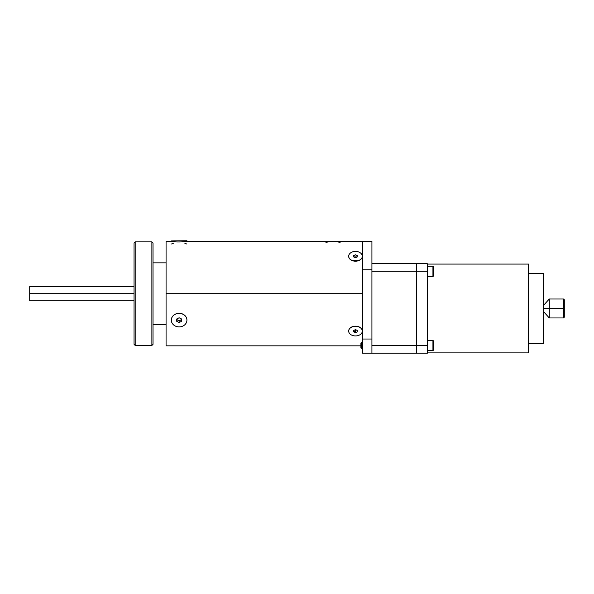 <?xml version="1.0" encoding="UTF-8"?>
<svg xmlns="http://www.w3.org/2000/svg" width="594" height="594" viewBox="0 0 594 594"><rect width="100%" height="100%" fill="white"/><g stroke="black" fill="none" stroke-linecap="round" stroke-linejoin="round"><path stroke-width="0.89" d="M151.878 345.47L135.187 345.47L134.051 344.32L134.051 243.035L135.187 241.899L135.187 345.47L151.878 345.47L151.878 241.884L135.187 241.884L135.187 345.47L151.878 345.47L151.878 241.884L135.187 241.884L135.187 345.463L134.051 344.32L134.051 243.035L135.187 241.884L151.878 241.884L153.022 243.02L153.022 344.334L151.878 345.47L151.878 241.884L153.022 243.02L153.022 344.334L151.878 345.47L153.022 344.334L153.022 243.02L151.878 241.884M134.051 286.568L29.7 286.568L29.7 300.794L134.051 300.794M563.543 298.99L564.3 299.747L564.3 317.203L563.543 317.961L563.543 298.99L549.287 298.99L549.287 317.961L543.428 311.456M427.324 264.085L528.63 264.085L528.63 352.873L528.63 264.085L427.324 264.085L528.63 264.085L528.63 352.873L427.324 352.873M528.63 343.577L543.428 343.577L543.428 273.381L543.428 343.577L528.63 343.577L543.428 343.577L543.428 273.381L528.63 273.381M371.918 263.706L416.698 263.706L416.698 271.295L427.324 271.295L427.324 345.663L427.324 271.295L416.698 271.295L416.698 263.706L371.918 263.706L416.698 263.706L416.698 271.295L416.698 263.706L427.324 263.706L427.324 271.295L427.324 263.706L416.698 263.706L427.324 263.706L427.324 353.252L362.622 353.252L362.622 339.026L371.918 339.026L371.918 353.252L362.622 353.252L362.622 241.313L371.918 241.313L371.918 269.773L362.622 269.773L362.622 241.313L371.918 241.313L371.918 269.773L362.622 269.773L362.622 241.313L371.918 241.313L371.918 269.773L362.622 269.773L362.622 342.396L362.622 293.681L166.075 293.681L166.075 345.849L360.914 345.849M427.324 271.295L416.698 271.295L416.698 353.252L362.622 353.252L362.622 339.026L371.918 339.026L371.918 269.773L371.918 353.252L371.918 269.773M166.075 262.852L153.022 262.852L153.022 288.654M153.022 298.708L153.022 324.51L166.075 324.51M355.494 331.549L353.705 331.296L355.494 331.549M184.288 241.736L184.147 241.743C191.327 240.949 180.324 242.508 174.101 241.743L166.075 241.506L166.075 342.344L166.075 243.971L166.075 293.681L362.622 293.681L362.622 342.396L362.622 293.681M358.672 260.632L352.316 260.632L358.672 260.632M353.705 256.059L357.276 256.059L353.705 256.059M427.324 345.663L416.698 345.663L416.698 353.252L371.918 353.252L371.918 345.663L416.698 345.663L416.698 353.252L427.324 353.252L416.698 353.252L416.698 345.663L371.918 345.663L416.698 345.663L416.698 271.295L416.698 345.663L427.324 345.663L427.324 353.252L427.324 345.663L416.698 345.663L416.698 271.295L371.918 271.295M362.303 331.125L362.303 330.992A6.809 4.819 180 0 0 355.494 326.173A6.809 4.819 180 0 0 348.678 330.992A6.809 4.819 180 0 1 355.494 326.173A6.809 4.819 180 0 1 362.303 330.992L362.303 330.992A6.809 4.819 180 0 0 358.858 326.804A6.809 4.819 180 0 0 352.123 326.804A6.809 4.819 180 0 0 348.678 330.992L348.678 331.125A6.809 4.819 180 0 0 355.494 335.937A6.809 4.819 180 0 0 362.303 331.125A6.809 4.819 180 0 0 355.494 326.306A6.809 4.819 180 0 0 348.678 331.125A6.809 4.819 180 0 0 355.494 335.937A6.809 4.819 180 0 0 362.303 331.125A6.809 4.819 180 0 0 355.494 326.306A6.809 4.819 180 0 0 348.678 331.125A6.809 4.819 180 0 0 355.494 335.937A6.809 4.819 180 0 0 362.303 331.125A6.809 4.819 180 0 0 355.494 326.306A6.809 4.819 180 0 0 348.678 331.125L348.678 331.125M357.276 331.853L357.276 330.398L357.276 331.853L357.276 330.398L357.276 331.853L355.494 332.581L353.705 331.853L353.705 330.398L355.494 329.663L357.276 330.398L357.276 331.853L355.494 332.581L353.705 331.853L353.705 330.398L355.494 329.663L357.276 330.398L357.276 331.853L355.494 332.581L355.494 330.539L355.494 332.581M356.563 330.101L355.494 330.539L356.563 330.101A1.782 1.262 180 0 1 354.432 330.101A1.782 1.262 180 0 0 356.548 330.101M348.678 256.237L348.678 256.237A6.809 4.819 0 0 0 355.494 261.056A6.809 4.819 0 0 0 362.303 256.237A6.809 4.819 0 0 0 355.494 251.418A6.809 4.819 0 0 0 348.678 256.237A6.809 4.819 0 0 0 355.494 261.056A6.809 4.819 0 0 0 362.303 256.237A6.809 4.819 0 0 0 355.494 251.418A6.809 4.819 0 0 0 348.678 256.237A6.809 4.819 0 0 0 355.494 261.056A6.809 4.819 0 0 0 362.303 256.237A6.809 4.819 0 0 0 355.494 251.418A6.809 4.819 0 0 0 348.678 256.237L348.678 256.37A6.809 4.819 0 0 0 352.123 260.558A6.809 4.819 0 0 0 358.858 260.558A6.809 4.819 0 0 0 362.303 256.37L362.303 256.237M353.705 255.509L353.705 256.964L353.705 255.509L353.705 256.964L355.494 257.692L357.276 256.964L355.494 257.692L353.705 256.964L353.705 255.509L355.494 254.781L357.276 255.509L357.276 256.964L357.276 255.509L357.276 256.964L355.494 257.692L353.705 256.964L353.705 255.509L355.494 254.781L357.276 255.509L357.276 256.964L357.276 255.509M356.548 257.261A1.782 1.262 0 0 0 354.432 257.261A1.782 1.262 0 0 1 356.548 257.261M186.924 320.144L186.924 320.047A7.796 6.749 180 0 0 179.128 313.298A7.796 6.749 180 0 0 171.324 320.047A7.796 6.749 180 0 1 179.128 313.298A7.796 6.749 180 0 1 186.924 320.047L186.924 320.047A7.796 6.749 180 0 0 179.128 313.298A7.796 6.749 180 0 0 171.324 320.047L171.324 320.144A7.796 6.749 180 0 0 179.128 326.9A7.796 6.749 180 0 0 186.924 320.144A7.796 6.749 180 0 0 179.128 313.394A7.796 6.749 180 0 0 171.324 320.144A7.796 6.749 180 0 0 179.128 326.9A7.796 6.749 180 0 0 186.924 320.144A7.796 6.749 180 0 0 179.128 313.394A7.796 6.749 180 0 0 171.324 320.144A7.796 6.749 180 0 0 179.128 326.9A7.796 6.749 180 0 0 186.924 320.144A7.796 6.749 180 0 0 179.128 313.394A7.796 6.749 180 0 0 171.324 320.144L171.324 320.144M179.128 322.512L181.497 321.332L181.497 318.956L181.497 319.676L180.309 320.27A2.369 2.057 180 0 0 181.445 318.933A2.369 2.057 180 0 1 180.309 320.27L179.128 320.864L179.128 322.512L176.752 321.332L176.752 318.956L179.128 317.775L181.497 318.956L181.497 321.332L179.128 322.512L176.752 321.332L176.752 318.956L179.128 317.775L181.497 318.956L181.497 319.676L179.128 320.864L177.94 320.27A2.369 2.057 180 0 0 180.309 320.27A2.369 2.057 180 0 1 177.94 320.27L176.752 319.676L176.752 318.956L179.128 317.775L181.497 318.956L181.497 321.332L179.128 322.512L176.752 321.332L176.752 318.956L176.752 319.676L177.94 320.27A2.369 2.057 180 0 1 176.812 318.933A2.369 2.057 180 0 0 177.94 320.27L179.128 320.864L179.128 322.512L179.128 320.864M178.905 320.753A3.601 3.119 180 0 0 179.351 320.753A3.601 3.119 180 0 1 178.905 320.753M171.324 240.941L186.924 240.748L171.324 240.941M371.918 339.026L362.622 339.026L362.622 342.396L361.62 342.396L361.62 348.626L360.914 347.921L361.62 348.626L361.62 342.396L360.914 343.102L360.914 347.921L360.914 343.102L361.62 342.396L360.914 343.102L360.914 347.921L361.62 348.626L362.622 348.626M432.937 340.392L433.546 340.993L433.546 350.029L432.937 350.631L432.937 340.392L432.937 350.631L427.324 350.631L432.937 350.631L433.546 350.029L432.937 350.631L432.937 340.392L433.546 340.993L433.546 350.029L433.546 340.993L432.937 340.392L427.324 340.392M432.937 266.32L433.546 266.929L433.546 275.958L432.937 276.566L432.937 266.32L432.937 276.566L427.324 276.566L432.937 276.566L433.546 275.958L432.937 276.566L432.937 266.32L433.546 266.929L433.546 275.958L433.546 266.929L432.937 266.32L427.324 266.32M135.187 345.463L134.051 344.32L134.051 243.035L135.187 241.899M29.7 293.681C29.7 284.541 29.7 284.541 29.7 293.681L134.051 293.681L29.7 293.681C29.7 302.821 29.7 302.821 29.7 293.681C29.7 284.541 29.7 284.541 29.7 293.681C29.7 302.821 29.7 302.821 29.7 293.681M564.3 308.375L543.428 308.442L564.3 308.375M362.622 339.026L362.622 269.773M173.381 243.302L171.555 243.971L173.381 243.302M340.139 242.864C340.666 241.29 325.408 241.283 325.913 242.864C325.408 241.283 340.666 241.29 340.139 242.864M185.907 241.565L186.278 241.52M184.147 241.743C191.327 240.949 180.324 242.508 174.101 241.743M186.694 243.971L184.868 243.302L186.694 243.971M348.678 256.37A6.809 4.819 0 0 0 355.494 261.189A6.809 4.819 0 0 0 362.303 256.37A6.809 4.819 0 0 1 355.494 261.189A6.809 4.819 0 0 1 348.678 256.37M427.324 350.631L432.937 350.631M361.62 342.396L362.622 342.396L361.62 342.396L361.62 348.626L360.914 347.921M427.324 276.566L432.937 276.566M543.428 305.502L549.287 298.99M563.543 317.961L549.287 317.961M362.622 241.506L186.427 241.506M352.517 326.641L352.123 326.804"/></g></svg>
